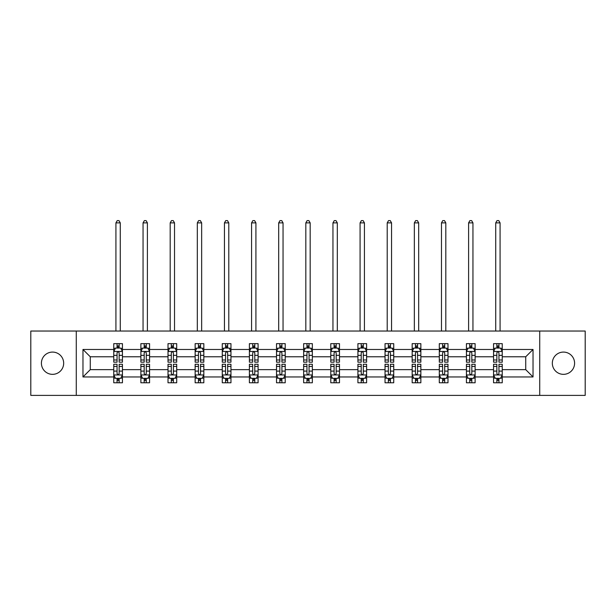 <?xml version="1.0" encoding="UTF-8"?>
<svg xmlns="http://www.w3.org/2000/svg" width="616" height="616" viewBox="0 0 616 616"><rect width="100%" height="100%" fill="white"/><g stroke="black" fill="none" stroke-linecap="round" stroke-linejoin="round"><path stroke-width="0.92" d="M563.463 352.082A11.127 11.127 0 0 0 552.329 363.217A11.127 11.127 0 0 0 563.463 374.343A11.127 11.127 0 0 0 574.589 363.217A11.127 11.127 0 0 0 563.463 352.082M52.537 352.082A11.127 11.127 0 0 0 41.411 363.217A11.127 11.127 0 0 0 52.537 374.343A11.127 11.127 0 0 0 63.671 363.217A11.127 11.127 0 0 0 52.537 352.082M539.724 395.387L585.2 395.387L585.2 331.038L539.724 331.038L539.724 395.387L76.276 395.387L76.276 331.038L30.8 331.038L30.8 395.387L76.276 395.387M502.248 376.954L502.248 369.646L525.725 369.646L533.033 376.954L502.248 376.954L502.248 382.775L498.945 382.775L498.945 378.347M539.724 331.038L76.276 331.038M493.555 376.954L475.121 376.954L475.121 369.646L493.555 369.646L493.555 382.775L502.248 382.775L502.248 378.132L500.615 378.132M475.121 376.954L475.121 382.775L471.817 382.775L471.817 378.347M466.428 376.954L447.994 376.954L447.994 369.646L466.428 369.646L466.428 382.775L475.121 382.775L475.121 378.132L473.488 378.132M447.994 376.954L447.994 382.775L444.69 382.775L444.69 378.347M439.293 376.954L420.859 376.954L420.859 369.646L439.293 369.646L439.293 382.775L447.994 382.775L447.994 378.132L446.354 378.132M420.859 376.954L420.859 382.775L417.556 382.775L417.556 378.347M412.166 376.954L393.732 376.954L393.732 369.646L412.166 369.646L412.166 382.775L420.859 382.775L420.859 378.132L419.227 378.132M393.732 376.954L393.732 382.775L390.429 382.775L390.429 378.347M385.038 376.954L366.605 376.954L366.605 369.646L385.038 369.646L385.038 382.775L393.732 382.775L393.732 378.132L392.099 378.132M366.605 376.954L366.605 382.775L363.301 382.775L363.301 378.347M357.911 376.954L339.478 376.954L339.478 369.646L357.911 369.646L357.911 382.775L366.605 382.775L366.605 378.132L364.972 378.132M339.478 376.954L339.478 382.775L336.174 382.775L336.174 378.347M330.784 376.954L312.351 376.954L312.351 369.646L330.784 369.646L330.784 382.775L339.478 382.775L339.478 378.132L337.845 378.132M312.351 376.954L312.351 382.775L309.047 382.775L309.047 378.347M303.65 376.954L285.216 376.954L285.216 369.646L303.65 369.646L303.65 382.775L312.351 382.775L312.351 378.132L310.71 378.132M285.216 376.954L285.216 382.775L281.912 382.775L281.912 378.347M276.522 376.954L258.089 376.954L258.089 369.646L276.522 369.646L276.522 382.775L285.216 382.775L285.216 378.132L283.583 378.132M258.089 376.954L258.089 382.775L254.785 382.775L254.785 378.347M249.395 376.954L230.962 376.954L230.962 369.646L249.395 369.646L249.395 382.775L258.089 382.775L258.089 378.132L256.456 378.132M230.962 376.954L230.962 382.775L227.658 382.775L227.658 378.347M222.268 376.954L203.834 376.954L203.834 369.646L222.268 369.646L222.268 382.775L230.962 382.775L230.962 378.132L229.329 378.132M203.834 376.954L203.834 382.775L200.531 382.775L200.531 378.347M195.141 376.954L176.707 376.954L176.707 369.646L195.141 369.646L195.141 382.775L203.834 382.775L203.834 378.132L202.194 378.132M176.707 376.954L176.707 382.775L173.396 382.775L173.396 378.347M168.006 376.954L149.572 376.954L149.572 369.646L168.006 369.646L168.006 382.775L176.707 382.775L176.707 378.132L175.067 378.132M149.572 376.954L149.572 382.775L146.269 382.775L146.269 378.347M140.879 376.954L122.445 376.954L122.445 369.646L140.879 369.646L140.879 382.775L149.572 382.775L149.572 378.132L147.94 378.132M122.445 376.954L122.445 382.775L119.142 382.775L119.142 378.347M113.752 376.954L82.968 376.954L82.968 349.472L113.752 349.472L113.752 356.78L90.275 356.78L90.275 369.646L113.752 369.646L113.752 382.775L122.445 382.775L122.445 378.132L120.813 378.132M115.385 348.294L113.752 348.294L113.752 343.651L113.752 349.472M117.055 348.086L117.055 343.651L113.752 343.651L122.445 343.651L122.445 349.472L140.879 349.472L140.879 343.651L149.572 343.651L149.572 349.472L168.006 349.472L168.006 343.651L176.707 343.651L176.707 349.472L195.141 349.472L195.141 343.651L203.834 343.651L203.834 349.472L222.268 349.472L222.268 343.651L230.962 343.651L230.962 349.472L249.395 349.472L249.395 343.651L258.089 343.651L258.089 349.472L276.522 349.472L276.522 343.651L285.216 343.651L285.216 349.472L303.65 349.472L303.65 343.651L312.351 343.651L312.351 349.472L330.784 349.472L330.784 343.651L339.478 343.651L339.478 349.472L357.911 349.472L357.911 343.651L366.605 343.651L366.605 349.472L385.038 349.472L385.038 343.651L393.732 343.651L393.732 349.472L412.166 349.472L412.166 343.651L420.859 343.651L420.859 349.472L439.293 349.472L439.293 343.651L447.994 343.651L447.994 349.472L466.428 349.472L466.428 343.651L475.121 343.651L475.121 349.472L493.555 349.472L493.555 343.651L502.248 343.651L502.248 349.472L533.033 349.472L533.033 376.954M493.555 349.472L493.555 356.78L475.121 356.78L475.121 349.472M466.428 349.472L466.428 356.78L447.994 356.78L447.994 349.472M439.293 349.472L439.293 356.78L420.859 356.78L420.859 349.472M412.166 349.472L412.166 356.78L393.732 356.78L393.732 349.472M385.038 349.472L385.038 356.78L366.605 356.78L366.605 349.472M357.911 349.472L357.911 356.78L339.478 356.78L339.478 349.472M330.784 349.472L330.784 356.78L312.351 356.78L312.351 349.472M303.65 349.472L303.65 356.78L285.216 356.78L285.216 349.472M276.522 349.472L276.522 356.78L258.089 356.78L258.089 349.472M249.395 349.472L249.395 356.78L230.962 356.78L230.962 349.472M222.268 349.472L222.268 356.78L203.834 356.78L203.834 349.472M195.141 349.472L195.141 356.78L176.707 356.78L176.707 349.472M168.006 349.472L168.006 356.78L149.572 356.78L149.572 349.472M140.879 349.472L140.879 356.78L122.445 356.78L122.445 349.472M82.968 349.472L90.275 356.78M525.725 369.646L525.725 356.78L502.248 356.78L502.248 349.472M496.858 347.994L498.945 347.994M469.731 347.994L471.817 347.994M442.604 347.994L444.69 347.994M415.469 347.994L417.556 347.994M388.342 347.994L390.429 347.994M361.215 347.994L363.301 347.994M334.088 347.994L336.174 347.994M306.953 347.994L309.047 347.994M279.826 347.994L281.912 347.994M252.699 347.994L254.785 347.994M225.571 347.994L227.658 347.994M198.444 347.994L200.531 347.994M171.31 347.994L173.396 347.994M144.183 347.994L146.269 347.994M117.055 347.994L119.142 347.994M117.055 378.432L119.142 378.432M144.183 378.432L146.269 378.432M171.31 378.432L173.396 378.432M198.444 378.432L200.531 378.432M225.571 378.432L227.658 378.432M252.699 378.432L254.785 378.432M279.826 378.432L281.912 378.432M306.953 378.432L309.047 378.432M334.088 378.432L336.174 378.432M361.215 378.432L363.301 378.432M388.342 378.432L390.429 378.432M415.469 378.432L417.556 378.432M442.604 378.432L444.69 378.432M469.731 378.432L471.817 378.432M496.858 378.432L498.945 378.432M90.275 369.646L82.968 376.954M533.033 349.472L525.725 356.78M119.142 345.907L117.055 345.907M113.752 359.99L113.752 362.17L117.055 362.17L117.055 359.99L113.752 359.99L113.752 356.78M122.445 356.78L122.445 362.17L119.142 362.17L119.142 352.868C118.449 351.528 117.748 351.528 117.055 352.868L117.055 359.99M120.813 348.294L122.445 348.294L122.445 343.651L119.142 343.651L119.142 348.086M122.445 351.559L120.705 348.086L115.492 348.086L113.752 351.559M120.274 331.038L120.274 222.876L115.924 222.876L115.924 331.038M115.924 222.876L117.233 220.613L118.965 220.613L120.274 222.876M117.055 380.519L119.142 380.519M122.445 366.435L122.445 364.256L119.142 364.256L119.142 366.435L122.445 366.435L122.445 369.646M113.752 369.646L113.752 364.256L117.055 364.256L117.055 373.558C117.748 374.898 118.449 374.898 119.142 373.558L119.142 366.435M115.385 378.132L113.752 378.132L113.752 382.775L117.055 382.775L117.055 378.347M113.752 374.867L115.492 378.347L120.705 378.347L122.445 374.867M146.269 345.907L144.183 345.907M142.512 348.294L140.879 348.294L140.879 343.651L144.183 343.651L144.183 348.086M140.879 359.99L140.879 362.17L144.183 362.17L144.183 359.99L140.879 359.99L140.879 356.78M149.572 356.78L149.572 362.17L146.269 362.17L146.269 352.868C145.576 351.528 144.883 351.528 144.183 352.868L144.183 359.99M147.94 348.294L149.572 348.294L149.572 343.651L146.269 343.651L146.269 348.086M149.572 351.559L147.832 348.086L142.619 348.086L140.879 351.559M147.401 331.038L147.401 222.876L143.051 222.876L143.051 331.038M143.051 222.876L144.36 220.613L146.1 220.613L147.401 222.876M173.396 345.907L171.31 345.907M169.646 348.294L168.006 348.294L168.006 343.651L171.31 343.651L171.31 348.086M168.006 359.99L168.006 362.17L171.31 362.17L171.31 359.99L168.006 359.99L168.006 356.78M176.707 356.78L176.707 362.17L173.396 362.17L173.396 352.868C172.703 351.528 172.01 351.528 171.31 352.868L171.31 359.99M175.067 348.294L176.707 348.294L176.707 343.651L173.396 343.651L173.396 348.086M176.707 351.559L174.967 348.086L169.746 348.086L168.006 351.559M174.528 331.038L174.528 222.876L170.185 222.876L170.185 331.038M170.185 222.876L171.487 220.613L173.227 220.613L174.528 222.876M144.183 380.519L146.269 380.519M149.572 366.435L149.572 364.256L146.269 364.256L146.269 366.435L149.572 366.435L149.572 369.646M140.879 369.646L140.879 364.256L144.183 364.256L144.183 373.558C144.876 374.898 145.576 374.898 146.269 373.558L146.269 366.435M142.512 378.132L140.879 378.132L140.879 382.775L144.183 382.775L144.183 378.347M140.879 374.867L142.619 378.347L147.832 378.347L149.572 374.867M171.31 380.519L173.396 380.519M176.707 366.435L176.707 364.256L173.396 364.256L173.396 366.435L176.707 366.435L176.707 369.646M168.006 369.646L168.006 364.256L171.31 364.256L171.31 373.558C172.01 374.898 172.703 374.898 173.396 373.558L173.396 366.435M169.646 378.132L168.006 378.132L168.006 382.775L171.31 382.775L171.31 378.347M168.006 374.867L169.746 378.347L174.967 378.347L176.707 374.867M200.531 345.907L198.444 345.907M196.774 348.294L195.141 348.294L195.141 343.651L198.444 343.651L198.444 348.086M195.141 359.99L195.141 362.17L198.444 362.17L198.444 359.99L195.141 359.99L195.141 356.78M203.834 356.78L203.834 362.17L200.531 362.17L200.531 352.868C199.83 351.528 199.137 351.528 198.444 352.868L198.444 359.99M202.194 348.294L203.834 348.294L203.834 343.651L200.531 343.651L200.531 348.086M203.834 351.559L202.094 348.086L196.874 348.086L195.141 351.559M201.655 331.038L201.655 222.876L197.312 222.876L197.312 331.038M197.312 222.876L198.614 220.613L200.354 220.613L201.655 222.876M198.444 380.519L200.531 380.519M203.834 366.435L203.834 364.256L200.531 364.256L200.531 366.435L203.834 366.435L203.834 369.646M195.141 369.646L195.141 364.256L198.444 364.256L198.444 373.558C199.137 374.898 199.83 374.898 200.531 373.558L200.531 366.435M196.774 378.132L195.141 378.132L195.141 382.775L198.444 382.775L198.444 378.347M195.141 374.867L196.874 378.347L202.094 378.347L203.834 374.867M227.658 345.907L225.571 345.907M223.901 348.294L222.268 348.294L222.268 343.651L225.571 343.651L225.571 348.086M222.268 359.99L222.268 362.17L225.571 362.17L225.571 359.99L222.268 359.99L222.268 356.78M230.962 356.78L230.962 362.17L227.658 362.17L227.658 352.868C226.965 351.528 226.265 351.528 225.571 352.868L225.571 359.99M229.329 348.294L230.962 348.294L230.962 343.651L227.658 343.651L227.658 348.086M230.962 351.559L229.221 348.086L224.008 348.086L222.268 351.559M228.79 331.038L228.79 222.876L224.44 222.876L224.44 331.038M224.44 222.876L225.741 220.613L227.481 220.613L228.79 222.876M225.571 380.519L227.658 380.519M230.962 366.435L230.962 364.256L227.658 364.256L227.658 366.435L230.962 366.435L230.962 369.646M222.268 369.646L222.268 364.256L225.571 364.256L225.571 373.558C226.265 374.898 226.958 374.898 227.658 373.558L227.658 366.435M223.901 378.132L222.268 378.132L222.268 382.775L225.571 382.775L225.571 378.347M222.268 374.867L224.008 378.347L229.221 378.347L230.962 374.867M254.785 345.907L252.699 345.907M251.028 348.294L249.395 348.294L249.395 343.651L252.699 343.651L252.699 348.086M249.395 359.99L249.395 362.17L252.699 362.17L252.699 359.99L249.395 359.99L249.395 356.78M258.089 356.78L258.089 362.17L254.785 362.17L254.785 352.868C254.092 351.528 253.399 351.528 252.699 352.868L252.699 359.99M256.456 348.294L258.089 348.294L258.089 343.651L254.785 343.651L254.785 348.086M258.089 351.559L256.348 348.086L251.135 348.086L249.395 351.559M255.917 331.038L255.917 222.876L251.567 222.876L251.567 331.038M251.567 222.876L252.876 220.613L254.608 220.613L255.917 222.876M252.699 380.519L254.785 380.519M258.089 366.435L258.089 364.256L254.785 364.256L254.785 366.435L258.089 366.435L258.089 369.646M249.395 369.646L249.395 364.256L252.699 364.256L252.699 373.558C253.392 374.898 254.092 374.898 254.785 373.558L254.785 366.435M251.028 378.132L249.395 378.132L249.395 382.775L252.699 382.775L252.699 378.347M249.395 374.867L251.135 378.347L256.348 378.347L258.089 374.867M281.912 345.907L279.826 345.907M278.155 348.294L276.522 348.294L276.522 343.651L279.826 343.651L279.826 348.086M276.522 359.99L276.522 362.17L279.826 362.17L279.826 359.99L276.522 359.99L276.522 356.78M285.216 356.78L285.216 362.17L281.912 362.17L281.912 352.868C281.219 351.528 280.526 351.528 279.826 352.868L279.826 359.99M283.583 348.294L285.216 348.294L285.216 343.651L281.912 343.651L281.912 348.086M285.216 351.559L283.483 348.086L278.263 348.086L276.522 351.559M283.044 331.038L283.044 222.876L278.694 222.876L278.694 331.038M278.694 222.876L280.003 220.613L281.743 220.613L283.044 222.876M279.826 380.519L281.912 380.519M285.216 366.435L285.216 364.256L281.912 364.256L281.912 366.435L285.216 366.435L285.216 369.646M276.522 369.646L276.522 364.256L279.826 364.256L279.826 373.558C280.519 374.898 281.219 374.898 281.912 373.558L281.912 366.435M278.155 378.132L276.522 378.132L276.522 382.775L279.826 382.775L279.826 378.347M276.522 374.867L278.263 378.347L283.483 378.347L285.216 374.867M309.047 345.907L306.953 345.907M305.29 348.294L303.65 348.294L303.65 343.651L306.953 343.651L306.953 348.086M303.65 359.99L303.65 362.17L306.953 362.17L306.953 359.99L303.65 359.99L303.65 356.78M312.351 356.78L312.351 362.17L309.047 362.17L309.047 352.868C308.346 351.528 307.654 351.528 306.953 352.868L306.953 359.99M310.71 348.294L312.351 348.294L312.351 343.651L309.047 343.651L309.047 348.086M312.351 351.559L310.61 348.086L305.39 348.086L303.65 351.559M310.171 331.038L310.171 222.876L305.829 222.876L305.829 331.038M305.829 222.876L307.13 220.613L308.87 220.613L310.171 222.876M306.953 380.519L309.047 380.519M312.351 366.435L312.351 364.256L309.047 364.256L309.047 366.435L312.351 366.435L312.351 369.646M303.65 369.646L303.65 364.256L306.953 364.256L306.953 373.558C307.654 374.898 308.346 374.898 309.047 373.558L309.047 366.435M305.29 378.132L303.65 378.132L303.65 382.775L306.953 382.775L306.953 378.347M303.65 374.867L305.39 378.347L310.61 378.347L312.351 374.867M336.174 345.907L334.088 345.907M332.417 348.294L330.784 348.294L330.784 343.651L334.088 343.651L334.088 348.086M330.784 359.99L330.784 362.17L334.088 362.17L334.088 359.99L330.784 359.99L330.784 356.78M339.478 356.78L339.478 362.17L336.174 362.17L336.174 352.868C335.481 351.528 334.781 351.528 334.088 352.868L334.088 359.99M337.845 348.294L339.478 348.294L339.478 343.651L336.174 343.651L336.174 348.086M339.478 351.559L337.737 348.086L332.517 348.086L330.784 351.559M337.306 331.038L337.306 222.876L332.956 222.876L332.956 331.038M332.956 222.876L334.257 220.613L335.997 220.613L337.306 222.876M334.088 380.519L336.174 380.519M339.478 366.435L339.478 364.256L336.174 364.256L336.174 366.435L339.478 366.435L339.478 369.646M330.784 369.646L330.784 364.256L334.088 364.256L334.088 373.558C334.781 374.898 335.474 374.898 336.174 373.558L336.174 366.435M332.417 378.132L330.784 378.132L330.784 382.775L334.088 382.775L334.088 378.347M330.784 374.867L332.517 378.347L337.737 378.347L339.478 374.867M363.301 345.907L361.215 345.907M359.544 348.294L357.911 348.294L357.911 343.651L361.215 343.651L361.215 348.086M357.911 359.99L357.911 362.17L361.215 362.17L361.215 359.99L357.911 359.99L357.911 356.78M366.605 356.78L366.605 362.17L363.301 362.17L363.301 352.868C362.608 351.528 361.908 351.528 361.215 352.868L361.215 359.99M364.972 348.294L366.605 348.294L366.605 343.651L363.301 343.651L363.301 348.086M366.605 351.559L364.865 348.086L359.652 348.086L357.911 351.559M364.433 331.038L364.433 222.876L360.083 222.876L360.083 331.038M360.083 222.876L361.392 220.613L363.124 220.613L364.433 222.876M361.215 380.519L363.301 380.519M366.605 366.435L366.605 364.256L363.301 364.256L363.301 366.435L366.605 366.435L366.605 369.646M357.911 369.646L357.911 364.256L361.215 364.256L361.215 373.558C361.908 374.898 362.601 374.898 363.301 373.558L363.301 366.435M359.544 378.132L357.911 378.132L357.911 382.775L361.215 382.775L361.215 378.347M357.911 374.867L359.652 378.347L364.865 378.347L366.605 374.867M390.429 345.907L388.342 345.907M386.671 348.294L385.038 348.294L385.038 343.651L388.342 343.651L388.342 348.086M385.038 359.99L385.038 362.17L388.342 362.17L388.342 359.99L385.038 359.99L385.038 356.78M393.732 356.78L393.732 362.17L390.429 362.17L390.429 352.868C389.736 351.528 389.043 351.528 388.342 352.868L388.342 359.99M392.099 348.294L393.732 348.294L393.732 343.651L390.429 343.651L390.429 348.086M393.732 351.559L391.992 348.086L386.779 348.086L385.038 351.559M391.56 331.038L391.56 222.876L387.21 222.876L387.21 331.038M387.21 222.876L388.519 220.613L390.259 220.613L391.56 222.876M388.342 380.519L390.429 380.519M393.732 366.435L393.732 364.256L390.429 364.256L390.429 366.435L393.732 366.435L393.732 369.646M385.038 369.646L385.038 364.256L388.342 364.256L388.342 373.558C389.035 374.898 389.736 374.898 390.429 373.558L390.429 366.435M386.671 378.132L385.038 378.132L385.038 382.775L388.342 382.775L388.342 378.347M385.038 374.867L386.779 378.347L391.992 378.347L393.732 374.867M417.556 345.907L415.469 345.907M413.806 348.294L412.166 348.294L412.166 343.651L415.469 343.651L415.469 348.086M412.166 359.99L412.166 362.17L415.469 362.17L415.469 359.99L412.166 359.99L412.166 356.78M420.859 356.78L420.859 362.17L417.556 362.17L417.556 352.868C416.863 351.528 416.17 351.528 415.469 352.868L415.469 359.99M419.227 348.294L420.859 348.294L420.859 343.651L417.556 343.651L417.556 348.086M420.859 351.559L419.126 348.086L413.906 348.086L412.166 351.559M418.688 331.038L418.688 222.876L414.345 222.876L414.345 331.038M414.345 222.876L415.646 220.613L417.386 220.613L418.688 222.876M415.469 380.519L417.556 380.519M420.859 366.435L420.859 364.256L417.556 364.256L417.556 366.435L420.859 366.435L420.859 369.646M412.166 369.646L412.166 364.256L415.469 364.256L415.469 373.558C416.17 374.898 416.863 374.898 417.556 373.558L417.556 366.435M413.806 378.132L412.166 378.132L412.166 382.775L415.469 382.775L415.469 378.347M412.166 374.867L413.906 378.347L419.126 378.347L420.859 374.867M444.69 345.907L442.604 345.907M440.933 348.294L439.293 348.294L439.293 343.651L442.604 343.651L442.604 348.086M439.293 359.99L439.293 362.17L442.604 362.17L442.604 359.99L439.293 359.99L439.293 356.78M447.994 356.78L447.994 362.17L444.69 362.17L444.69 352.868C443.99 351.528 443.297 351.528 442.604 352.868L442.604 359.99M446.354 348.294L447.994 348.294L447.994 343.651L444.69 343.651L444.69 348.086M447.994 351.559L446.253 348.086L441.033 348.086L439.293 351.559M445.815 331.038L445.815 222.876L441.472 222.876L441.472 331.038M441.472 222.876L442.773 220.613L444.513 220.613L445.815 222.876M442.604 380.519L444.69 380.519M447.994 366.435L447.994 364.256L444.69 364.256L444.69 366.435L447.994 366.435L447.994 369.646M439.293 369.646L439.293 364.256L442.604 364.256L442.604 373.558C443.297 374.898 443.99 374.898 444.69 373.558L444.69 366.435M440.933 378.132L439.293 378.132L439.293 382.775L442.604 382.775L442.604 378.347M439.293 374.867L441.033 378.347L446.253 378.347L447.994 374.867M471.817 345.907L469.731 345.907M468.06 348.294L466.428 348.294L466.428 343.651L469.731 343.651L469.731 348.086M466.428 359.99L466.428 362.17L469.731 362.17L469.731 359.99L466.428 359.99L466.428 356.78M475.121 356.78L475.121 362.17L471.817 362.17L471.817 352.868C471.125 351.528 470.424 351.528 469.731 352.868L469.731 359.99M473.488 348.294L475.121 348.294L475.121 343.651L471.817 343.651L471.817 348.086M475.121 351.559L473.381 348.086L468.168 348.086L466.428 351.559M472.949 331.038L472.949 222.876L468.599 222.876L468.599 331.038M468.599 222.876L469.9 220.613L471.64 220.613L472.949 222.876M469.731 380.519L471.817 380.519M475.121 366.435L475.121 364.256L471.817 364.256L471.817 366.435L475.121 366.435L475.121 369.646M466.428 369.646L466.428 364.256L469.731 364.256L469.731 373.558C470.424 374.898 471.117 374.898 471.817 373.558L471.817 366.435M468.06 378.132L466.428 378.132L466.428 382.775L469.731 382.775L469.731 378.347M466.428 374.867L468.168 378.347L473.381 378.347L475.121 374.867M498.945 345.907L496.858 345.907M495.187 348.294L493.555 348.294L493.555 343.651L496.858 343.651L496.858 348.086M493.555 359.99L493.555 362.17L496.858 362.17L496.858 359.99L493.555 359.99L493.555 356.78M502.248 356.78L502.248 362.17L498.945 362.17L498.945 352.868C498.252 351.528 497.551 351.528 496.858 352.868L496.858 359.99M500.615 348.294L502.248 348.294L502.248 343.651L498.945 343.651L498.945 348.086M502.248 351.559L500.508 348.086L495.295 348.086L493.555 351.559M500.077 331.038L500.077 222.876L495.726 222.876L495.726 331.038M495.726 222.876L497.035 220.613L498.767 220.613L500.077 222.876M496.858 380.519L498.945 380.519M502.248 366.435L502.248 364.256L498.945 364.256L498.945 366.435L502.248 366.435L502.248 369.646M493.555 369.646L493.555 364.256L496.858 364.256L496.858 373.558C497.551 374.898 498.252 374.898 498.945 373.558L498.945 366.435M495.187 378.132L493.555 378.132L493.555 382.775L496.858 382.775L496.858 378.347M493.555 374.867L495.295 378.347L500.508 378.347L502.248 374.867M122.399 351.474L113.798 351.474M122.445 359.99L119.142 359.99M117.055 355.332L113.752 355.332M122.445 355.332L119.142 355.332M119.142 347.016L117.055 347.016M113.798 374.952L122.399 374.952M113.752 366.435L117.055 366.435M119.142 371.101L122.445 371.101M113.752 371.101L117.055 371.101M117.055 379.41L119.142 379.41M149.534 351.474L140.925 351.474M149.572 359.99L146.269 359.99M144.183 355.332L140.879 355.332M149.572 355.332L146.269 355.332M146.269 347.016L144.183 347.016M176.661 351.474L168.053 351.474M176.707 359.99L173.396 359.99M171.31 355.332L168.006 355.332M176.707 355.332L173.396 355.332M173.396 347.016L171.31 347.016M140.925 374.952L149.534 374.952M140.879 366.435L144.183 366.435M146.269 371.101L149.572 371.101M140.879 371.101L144.183 371.101M144.183 379.41L146.269 379.41M168.053 374.952L176.661 374.952M168.006 366.435L171.31 366.435M173.396 371.101L176.707 371.101M168.006 371.101L171.31 371.101M171.31 379.41L173.396 379.41M203.788 351.474L195.18 351.474M203.834 359.99L200.531 359.99M198.444 355.332L195.141 355.332M203.834 355.332L200.531 355.332M200.531 347.016L198.444 347.016M195.18 374.952L203.788 374.952M195.141 366.435L198.444 366.435M200.531 371.101L203.834 371.101M195.141 371.101L198.444 371.101M198.444 379.41L200.531 379.41M230.915 351.474L222.307 351.474M230.962 359.99L227.658 359.99M225.571 355.332L222.268 355.332M230.962 355.332L227.658 355.332M227.658 347.016L225.571 347.016M222.307 374.952L230.915 374.952M222.268 366.435L225.571 366.435M227.658 371.101L230.962 371.101M222.268 371.101L225.571 371.101M225.571 379.41L227.658 379.41M258.05 351.474L249.441 351.474M258.089 359.99L254.785 359.99M252.699 355.332L249.395 355.332M258.089 355.332L254.785 355.332M254.785 347.016L252.699 347.016M249.441 374.952L258.05 374.952M249.395 366.435L252.699 366.435M254.785 371.101L258.089 371.101M249.395 371.101L252.699 371.101M252.699 379.41L254.785 379.41M285.177 351.474L276.569 351.474M285.216 359.99L281.912 359.99M279.826 355.332L276.522 355.332M285.216 355.332L281.912 355.332M281.912 347.016L279.826 347.016M276.569 374.952L285.177 374.952M276.522 366.435L279.826 366.435M281.912 371.101L285.216 371.101M276.522 371.101L279.826 371.101M279.826 379.41L281.912 379.41M312.304 351.474L303.696 351.474M312.351 359.99L309.047 359.99M306.953 355.332L303.65 355.332M312.351 355.332L309.047 355.332M309.047 347.016L306.953 347.016M303.696 374.952L312.304 374.952M303.65 366.435L306.953 366.435M309.047 371.101L312.351 371.101M303.65 371.101L306.953 371.101M306.953 379.41L309.047 379.41M339.431 351.474L330.823 351.474M339.478 359.99L336.174 359.99M334.088 355.332L330.784 355.332M339.478 355.332L336.174 355.332M336.174 347.016L334.088 347.016M330.823 374.952L339.431 374.952M330.784 366.435L334.088 366.435M336.174 371.101L339.478 371.101M330.784 371.101L334.088 371.101M334.088 379.41L336.174 379.41M366.559 351.474L357.95 351.474M366.605 359.99L363.301 359.99M361.215 355.332L357.911 355.332M366.605 355.332L363.301 355.332M363.301 347.016L361.215 347.016M357.95 374.952L366.559 374.952M357.911 366.435L361.215 366.435M363.301 371.101L366.605 371.101M357.911 371.101L361.215 371.101M361.215 379.41L363.301 379.41M393.693 351.474L385.085 351.474M393.732 359.99L390.429 359.99M388.342 355.332L385.038 355.332M393.732 355.332L390.429 355.332M390.429 347.016L388.342 347.016M385.085 374.952L393.693 374.952M385.038 366.435L388.342 366.435M390.429 371.101L393.732 371.101M385.038 371.101L388.342 371.101M388.342 379.41L390.429 379.41M420.82 351.474L412.212 351.474M420.859 359.99L417.556 359.99M415.469 355.332L412.166 355.332M420.859 355.332L417.556 355.332M417.556 347.016L415.469 347.016M412.212 374.952L420.82 374.952M412.166 366.435L415.469 366.435M417.556 371.101L420.859 371.101M412.166 371.101L415.469 371.101M415.469 379.41L417.556 379.41M447.947 351.474L439.339 351.474M447.994 359.99L444.69 359.99M442.604 355.332L439.293 355.332M447.994 355.332L444.69 355.332M444.69 347.016L442.604 347.016M439.339 374.952L447.947 374.952M439.293 366.435L442.604 366.435M444.69 371.101L447.994 371.101M439.293 371.101L442.604 371.101M442.604 379.41L444.69 379.41M475.075 351.474L466.466 351.474M475.121 359.99L471.817 359.99M469.731 355.332L466.428 355.332M475.121 355.332L471.817 355.332M471.817 347.016L469.731 347.016M466.466 374.952L475.075 374.952M466.428 366.435L469.731 366.435M471.817 371.101L475.121 371.101M466.428 371.101L469.731 371.101M469.731 379.41L471.817 379.41M502.202 351.474L493.601 351.474M502.248 359.99L498.945 359.99M496.858 355.332L493.555 355.332M502.248 355.332L498.945 355.332M498.945 347.016L496.858 347.016M493.601 374.952L502.202 374.952M493.555 366.435L496.858 366.435M498.945 371.101L502.248 371.101M493.555 371.101L496.858 371.101M496.858 379.41L498.945 379.41"/></g></svg>
